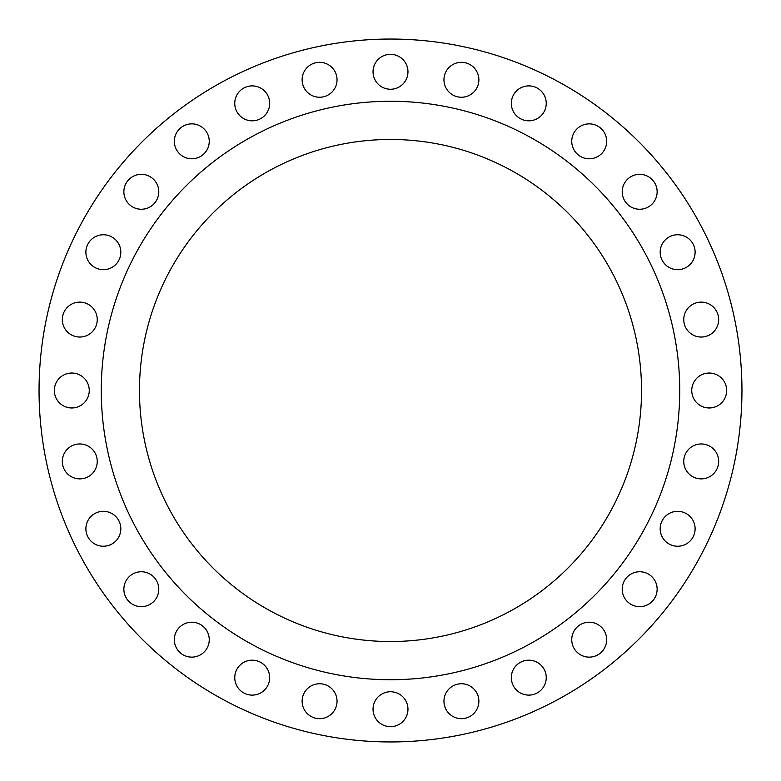 <?xml version="1.0" encoding="UTF-8"?>
<svg xmlns="http://www.w3.org/2000/svg" width="781" height="781" viewBox="0 0 781 781"><rect width="100%" height="100%" fill="white"/><g stroke="black" fill="none" stroke-linecap="round" stroke-linejoin="round"><path stroke-width="1.17" d="M511.321 103.356A17.465 17.465 0 0 0 528.786 120.821A17.465 17.465 0 0 0 546.241 103.356A17.465 17.465 0 0 0 528.786 85.89A17.465 17.465 0 0 0 511.321 103.356M571.751 141.322A17.465 17.465 0 0 0 589.206 158.787A17.465 17.465 0 0 0 606.671 141.322A17.465 17.465 0 0 0 589.206 123.867A17.465 17.465 0 0 0 571.751 141.322M622.213 191.794A17.465 17.465 0 0 0 639.678 209.249A17.465 17.465 0 0 0 657.133 191.794A17.465 17.465 0 0 0 639.678 174.329A17.465 17.465 0 0 0 622.213 191.794M660.179 252.214A17.465 17.465 0 0 0 677.644 269.679A17.465 17.465 0 0 0 695.11 252.214A17.465 17.465 0 0 0 677.644 234.759A17.465 17.465 0 0 0 660.179 252.214M683.756 319.585A17.465 17.465 0 0 0 701.211 337.041A17.465 17.465 0 0 0 718.676 319.585A17.465 17.465 0 0 0 701.211 302.12A17.465 17.465 0 0 0 683.756 319.585M691.741 390.5A17.465 17.465 0 0 0 709.207 407.965A17.465 17.465 0 0 0 726.672 390.5A17.465 17.465 0 0 0 709.207 373.035A17.465 17.465 0 0 0 691.741 390.5M683.756 461.415A17.465 17.465 0 0 0 701.211 478.88A17.465 17.465 0 0 0 718.676 461.415A17.465 17.465 0 0 0 701.211 443.959A17.465 17.465 0 0 0 683.756 461.415M660.179 528.786A17.465 17.465 0 0 0 677.644 546.241A17.465 17.465 0 0 0 695.11 528.786A17.465 17.465 0 0 0 677.644 511.321A17.465 17.465 0 0 0 660.179 528.786M622.213 589.206A17.465 17.465 0 0 0 639.678 606.671A17.465 17.465 0 0 0 657.133 589.206A17.465 17.465 0 0 0 639.678 571.751A17.465 17.465 0 0 0 622.213 589.206M571.751 639.678A17.465 17.465 0 0 0 589.206 657.133A17.465 17.465 0 0 0 606.671 639.678A17.465 17.465 0 0 0 589.206 622.213A17.465 17.465 0 0 0 571.751 639.678M511.321 677.644A17.465 17.465 0 0 0 528.786 695.11A17.465 17.465 0 0 0 546.241 677.644A17.465 17.465 0 0 0 528.786 660.179A17.465 17.465 0 0 0 511.321 677.644M443.959 701.211A17.465 17.465 0 0 0 461.415 718.676A17.465 17.465 0 0 0 478.88 701.211A17.465 17.465 0 0 0 461.415 683.756A17.465 17.465 0 0 0 443.959 701.211M373.035 709.207A17.465 17.465 0 0 0 390.5 726.672A17.465 17.465 0 0 0 407.965 709.207A17.465 17.465 0 0 0 390.5 691.741A17.465 17.465 0 0 0 373.035 709.207M302.12 701.211A17.465 17.465 0 0 0 319.585 718.676A17.465 17.465 0 0 0 337.041 701.211A17.465 17.465 0 0 0 319.585 683.756A17.465 17.465 0 0 0 302.12 701.211M234.759 677.644A17.465 17.465 0 0 0 252.214 695.11A17.465 17.465 0 0 0 269.679 677.644A17.465 17.465 0 0 0 252.214 660.179A17.465 17.465 0 0 0 234.759 677.644M174.329 639.678A17.465 17.465 0 0 0 191.794 657.133A17.465 17.465 0 0 0 209.249 639.678A17.465 17.465 0 0 0 191.794 622.213A17.465 17.465 0 0 0 174.329 639.678M123.867 589.206A17.465 17.465 0 0 0 141.322 606.671A17.465 17.465 0 0 0 158.787 589.206A17.465 17.465 0 0 0 141.322 571.751A17.465 17.465 0 0 0 123.867 589.206M85.89 528.786A17.465 17.465 0 0 0 103.356 546.241A17.465 17.465 0 0 0 120.821 528.786A17.465 17.465 0 0 0 103.356 511.321A17.465 17.465 0 0 0 85.89 528.786M62.324 461.415A17.465 17.465 0 0 0 79.789 478.88A17.465 17.465 0 0 0 97.244 461.415A17.465 17.465 0 0 0 79.789 443.959A17.465 17.465 0 0 0 62.324 461.415M54.328 390.5A17.465 17.465 0 0 0 71.793 407.965A17.465 17.465 0 0 0 89.259 390.5A17.465 17.465 0 0 0 71.793 373.035A17.465 17.465 0 0 0 54.328 390.5M62.324 319.585A17.465 17.465 0 0 0 79.789 337.041A17.465 17.465 0 0 0 97.244 319.585A17.465 17.465 0 0 0 79.789 302.12A17.465 17.465 0 0 0 62.324 319.585M85.89 252.214A17.465 17.465 0 0 0 103.356 269.679A17.465 17.465 0 0 0 120.821 252.214A17.465 17.465 0 0 0 103.356 234.759A17.465 17.465 0 0 0 85.89 252.214M123.867 191.794A17.465 17.465 0 0 0 141.322 209.249A17.465 17.465 0 0 0 158.787 191.794A17.465 17.465 0 0 0 141.322 174.329A17.465 17.465 0 0 0 123.867 191.794M174.329 141.322A17.465 17.465 0 0 0 191.794 158.787A17.465 17.465 0 0 0 209.249 141.322A17.465 17.465 0 0 0 191.794 123.867A17.465 17.465 0 0 0 174.329 141.322M234.759 103.356A17.465 17.465 0 0 0 252.214 120.821A17.465 17.465 0 0 0 269.679 103.356A17.465 17.465 0 0 0 252.214 85.89A17.465 17.465 0 0 0 234.759 103.356M302.12 79.789A17.465 17.465 0 0 0 319.585 97.244A17.465 17.465 0 0 0 337.041 79.789A17.465 17.465 0 0 0 319.585 62.324A17.465 17.465 0 0 0 302.12 79.789M443.959 79.789A17.465 17.465 0 0 0 461.415 97.244A17.465 17.465 0 0 0 478.88 79.789A17.465 17.465 0 0 0 461.415 62.324A17.465 17.465 0 0 0 443.959 79.789M373.035 71.793A17.465 17.465 0 0 0 390.5 89.259A17.465 17.465 0 0 0 407.965 71.793A17.465 17.465 0 0 0 390.5 54.328A17.465 17.465 0 0 0 373.035 71.793M679.734 390.5A289.234 289.234 0 0 0 390.5 101.266A289.234 289.234 0 0 0 101.266 390.5A289.234 289.234 0 0 0 390.5 679.734A289.234 289.234 0 0 0 679.734 390.5M139.467 390.5A251.033 251.033 0 0 0 390.5 641.533A251.033 251.033 0 0 0 641.533 390.5A251.033 251.033 0 0 0 390.5 139.467A251.033 251.033 0 0 0 139.467 390.5M741.95 390.5A351.45 351.45 0 0 0 390.5 39.05A351.45 351.45 0 0 0 39.05 390.5A351.45 351.45 0 0 0 390.5 741.95A351.45 351.45 0 0 0 741.95 390.5"/></g></svg>
